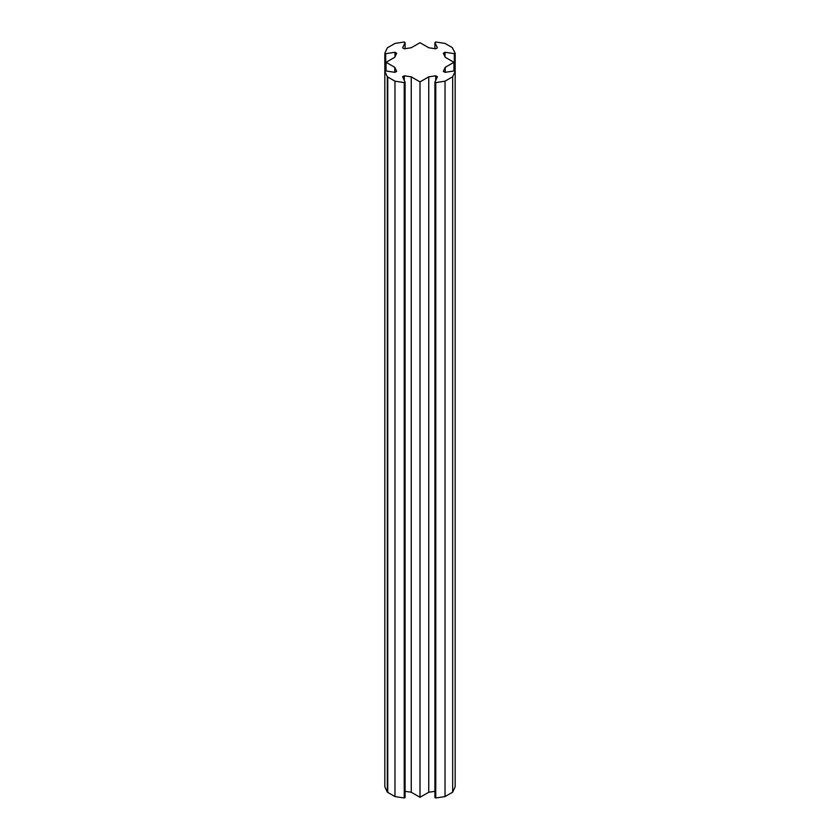 <?xml version="1.0" encoding="UTF-8"?>
<svg xmlns="http://www.w3.org/2000/svg" width="840" height="840" viewBox="0 0 840 840"><rect width="100%" height="100%" fill="white"/><g stroke="black" fill="none" stroke-linecap="round" stroke-linejoin="round"><path stroke-width="1.26" d="M434.91 82.11L434.91 797.506L435.761 798L445.032 796.562L445.032 81.165L452.676 76.755L455.165 71.4L455.165 53.204L452.256 47.596L445.043 43.438L435.761 42L434.91 42.493L437.399 47.849L435.697 48.825L428.747 47.754L420 42.704L411.254 47.743L404.303 48.825L402.602 47.849L405.09 42.493L404.24 42L394.968 43.438L387.324 47.849L384.836 53.204L385.686 53.687L394.968 52.259L396.659 53.235L394.8 57.257L386.054 62.297L394.8 67.347L396.659 71.368L394.968 72.345L385.686 70.907L384.836 71.4L387.324 76.755L394.968 81.165L404.24 82.604L405.09 82.11L402.602 76.755L404.303 75.779L411.254 76.85L420 81.9L428.747 76.85L435.697 75.779L437.399 76.755L434.91 82.11L435.761 82.604L445.032 81.165M435.761 798L435.761 82.604M435.697 80.409L435.697 75.779M428.747 76.85L428.747 792.256L434.91 791.301M428.747 792.256L420 797.297L420 81.9M420 797.297L411.254 792.256L411.254 76.85M405.09 791.301L411.254 792.256M404.303 80.409L404.303 75.779M384.836 71.4L384.836 786.797L387.324 792.151L394.968 796.562L404.24 798L405.09 797.506L405.09 82.11M404.24 798L404.24 82.604M394.968 796.562L394.968 81.165M387.324 792.151L387.324 76.755M394.8 72.324L394.8 67.347M386.054 70.97L386.054 62.297M394.968 56.889L394.968 52.259M385.686 70.907L385.686 53.687M384.836 768.6L384.836 53.204M405.09 48.699L405.09 42.493M434.91 48.699L434.91 42.493M445.032 796.562L452.676 792.151L455.165 786.797L455.165 71.4L454.314 70.907L454.314 53.687L455.165 53.204M445.032 56.889L445.032 52.259L454.314 53.687M453.947 70.97L453.947 62.297L445.2 57.257L443.342 53.235L445.032 52.259M445.2 72.314L445.2 67.347L453.947 62.297M454.314 70.907L445.032 72.345L443.342 71.368L445.2 67.347M452.676 792.151L452.676 76.755M387.755 792.404L387.755 76.996"/></g></svg>
